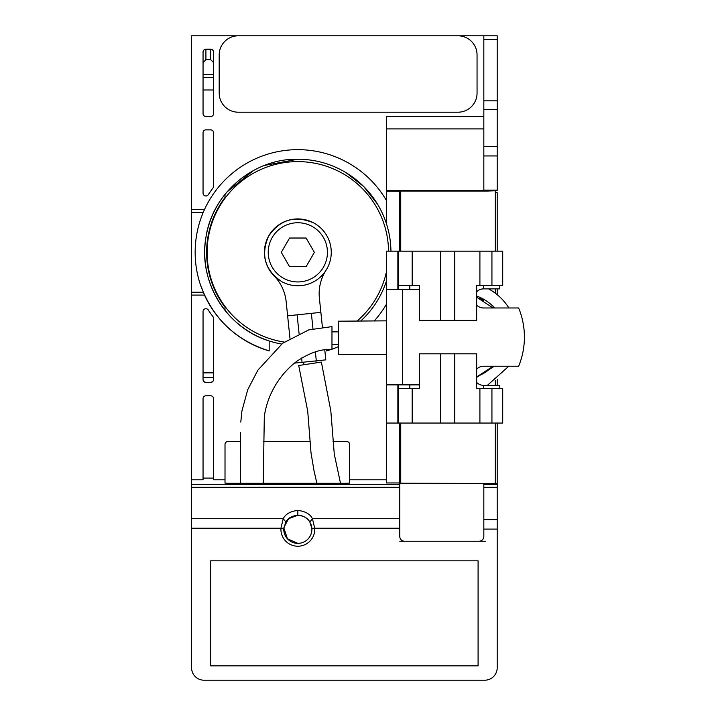 <?xml version="1.0" encoding="UTF-8"?>
<svg xmlns="http://www.w3.org/2000/svg" width="716" height="716" viewBox="0 0 716 716"><rect width="100%" height="100%" fill="white"/><g stroke="black" fill="none" stroke-linecap="round" stroke-linejoin="round"><path stroke-width="1.07" d="M386.416 200.444A102.665 102.665 0 0 0 200.167 284.001L204.49 295.082A102.665 102.665 0 0 0 269.18 350.938L269.18 340.95A93.116 93.116 0 0 0 281.639 344.047M200.167 284.001C212.115 317.716 235.117 340.028 269.18 350.938M399.779 483.184L497.199 483.515L497.199 529.097L483.828 529.097L483.828 536.454A4.779 4.779 0 0 1 479.049 541.233L404.558 541.233A4.779 4.779 0 0 1 399.779 536.454L399.779 518.697L312.445 518.697L314.718 528.211L311.863 528.399A14.051 14.051 0 0 1 297.829 543.363A14.051 14.051 0 0 1 283.805 528.399L280.949 528.211L283.223 518.697L191.584 518.697L191.584 479.792L203.049 479.792L203.049 398.66A2.864 2.864 0 0 1 205.913 395.796L210.683 395.796A2.864 2.864 0 0 1 213.556 398.66L213.556 479.792L225.012 479.792L225.012 444.457A2.864 2.864 0 0 1 227.876 441.593L240.531 441.593M263.461 441.593L310.118 441.593M333.065 441.593L346.777 441.593A2.864 2.864 0 0 1 349.641 444.457L349.641 479.792L386.416 479.792M204.49 295.082L191.584 295.082L191.584 479.792M213.556 318.405L213.556 379.561A2.864 2.864 0 0 1 210.683 382.425L205.913 382.425A2.864 2.864 0 0 1 203.049 379.561L203.049 311.576A2.864 2.864 0 0 1 208.32 310.028A106.487 106.487 0 0 0 212.974 316.669A2.864 2.864 0 0 1 213.556 318.405M390.945 251.155A93.116 93.116 0 0 0 297.829 159.229L264.365 165.459M253.589 170.417L226.891 192.04M225.012 310.377L225.012 307.262C212.929 290.956 206.799 272.644 206.629 252.345C206.799 232.047 212.929 213.744 225.012 197.437L225.012 194.322A93.116 93.116 0 0 0 269.18 340.95C226.56 328.098 198.046 281.674 205.859 237.846C211.909 193.741 253.33 158.343 297.829 159.229M204.096 210.468L204.49 209.609L191.584 209.609L191.584 35.8L483.828 35.8L483.828 190.537L386.416 190.537L386.416 223.643M191.584 209.609L191.584 295.082M225.012 479.792L225.012 483.13L229.791 483.3L344.87 483.3L349.641 483.13L349.641 479.792M399.779 518.697L399.779 423.058M397.872 289.353L397.872 251.155L386.416 251.155L386.416 289.353L402.652 289.353L402.652 384.859L386.416 384.859L386.416 289.353L386.416 320.849L338.22 321.198L338.462 354.626L386.416 354.277L386.416 482.96L399.779 482.96M203.049 478.091L213.556 478.091M326.487 349.757L326.487 350.938A102.665 102.665 0 0 0 330.908 349.542M331.973 349.166A102.665 102.665 0 0 0 338.4 346.66M374.226 320.938A102.665 102.665 0 0 0 386.416 304.255M377.35 203.89L363.674 186.509L346.284 172.833M497.199 529.097L497.199 667.786A12.414 12.414 0 0 1 484.777 680.2L204.006 680.2A12.414 12.414 0 0 1 191.584 667.786L191.584 518.697M205.913 395.796A2.864 2.864 0 0 0 203.049 398.66M212.697 381.61L210.683 382.425M203.908 381.61L205.913 382.425M208.401 234.454A91.201 91.201 0 0 0 208.365 270.075M360.703 321.036A93.116 93.116 0 0 0 386.416 281.057M386.416 116.502L483.828 116.502L386.416 116.502L386.416 128.916L483.828 128.916M386.416 190.537L386.416 128.916M212.974 188.022A106.487 106.487 0 0 0 208.32 194.671A2.864 2.864 0 0 1 203.049 193.123L203.049 132.737A2.864 2.864 0 0 1 205.913 129.864L210.683 129.864A2.864 2.864 0 0 1 213.556 132.737L213.556 186.294A2.864 2.864 0 0 1 212.974 188.022A2.864 2.864 0 0 0 213.556 186.294M210.683 49.171L210.683 49.297A2.864 2.739 180 0 1 213.556 52.035A2.864 2.864 0 0 0 210.683 49.171A2.864 2.864 0 0 1 213.556 52.035A2.864 2.864 0 0 0 210.683 49.171L205.913 49.171A2.864 2.864 0 0 0 203.049 52.035A2.864 2.864 0 0 1 205.913 49.171A2.864 2.864 0 0 0 203.049 52.035L203.049 113.629A2.864 2.864 0 0 0 205.913 116.502L210.683 116.502A2.864 2.864 0 0 0 213.556 113.629A2.864 2.864 0 0 1 210.683 116.502M213.556 52.035L213.556 113.629M399.779 251.155L399.779 191.038L487.641 191.038L497.199 190.707L497.199 190.116L483.828 190.116M399.779 191.208L386.416 191.208M210.683 665.871L478.091 665.871L478.091 560.825L210.683 560.825L210.683 665.871M497.199 190.116L497.199 35.8L483.828 35.8M399.779 483.676L483.828 483.676L483.828 529.097M485.618 541.233L479.049 541.233M404.558 541.233L399.779 541.233M399.779 463.619L400.736 463.619M399.779 456.996L400.736 456.996M399.779 217.216L400.736 217.216M399.779 210.602L400.736 210.602M399.779 192.443L400.736 192.443M497.199 251.155L497.199 192.676L495.284 192.631M497.199 483.515L497.199 423.058M497.199 385.333L497.199 379.149M497.199 294.679L497.199 288.879M311.863 528.399L309.822 521.973L312.445 518.697C310.109 514.025 305.231 511.26 297.829 510.427C290.428 511.269 285.559 514.025 283.223 518.697L285.845 521.973C287.975 518.053 291.976 515.815 297.829 515.252L288.62 518.697L283.921 527.334M283.805 528.399L285.845 521.973M305.938 517.82A14.051 14.051 0 0 1 309.822 521.973C307.674 518.044 303.682 515.797 297.829 515.252A14.051 14.051 0 0 1 304.184 516.764M203.049 62.641L205.913 59.643L210.683 59.643L213.556 62.641M213.556 77.579L203.049 77.579M283.84 528.014L287.447 538.772L297.829 543.363A14.051 14.051 0 0 0 310.592 523.405M388.555 251.155A90.726 90.726 0 0 0 297.829 161.619A90.726 90.726 0 0 0 207.363 245.552A90.726 90.726 0 0 0 284.279 342.06M357.078 321.063A90.726 90.726 0 0 0 386.416 271.982M297.829 218.926A33.428 33.428 0 0 0 288.494 220.251M281.809 281.683C264.938 270.209 260.508 255.093 268.5 236.325C279.974 219.454 295.09 215.024 313.859 223.016A33.428 33.428 0 0 1 327.167 268.375A33.428 33.428 0 0 1 281.809 281.683C264.938 270.209 260.508 255.093 268.5 236.325C279.974 219.454 295.09 215.024 313.859 223.016A33.428 33.428 0 0 1 327.167 268.375A33.428 33.428 0 0 1 281.809 281.683M281.29 252.345L289.559 266.674L306.108 266.674L314.378 252.345L306.108 238.025L289.559 238.025L281.29 252.345M495.284 190.769L495.284 251.155M495.284 288.879L495.284 293.175M495.284 380.608L495.284 385.333M495.284 423.058L495.284 483.443M400.736 483.184L400.736 423.058M400.736 251.155L400.736 191.038M303.665 362.162L310.484 361.455M316.893 483.3L314.064 471.012L311.004 452.78L307.719 411.172L298.715 365.518L321.377 362.081L330.819 410.832L334.274 454.078L340.512 483.3M301.606 358.027L302.054 362.332L294.482 363.119M324.778 349.936L325.807 359.862L302.054 362.332M325.968 270.406A42.978 42.978 0 0 0 319.381 298.062L320.875 312.364L287.626 315.819L289.962 338.283M265.797 261.877A33.428 33.428 0 0 0 274.013 275.803A42.978 42.978 0 0 1 286.14 301.508L287.626 315.819M322.406 327.131L320.875 312.364M313.706 222.936A33.428 33.428 0 0 0 288.611 220.224M288.235 220.331A33.428 33.428 0 0 0 268.59 236.164M268.411 236.477A33.428 33.428 0 0 0 265.726 261.644M240.782 422.082L241.963 410.823L247.754 389.62L257.867 370.199L282.641 343.268L308.784 329.879L331.973 326.612L331.973 349.533C321.627 348.71 309.992 352.567 297.068 361.106C282.373 372.051 267.963 391.303 264.311 416.399L263.237 483.3M476.659 376.616A42.02 42.02 0 0 0 492.626 366.234M398.347 289.353L398.347 251.155L479.908 251.155L479.908 285.541L476.659 285.541L476.659 320.392L454.741 320.392L454.741 251.155M479.908 285.541L491.937 285.541L491.937 251.155L479.908 251.155M491.937 251.155L502.713 251.155L502.713 285.541L491.937 285.541M476.659 291.806A9.55 9.55 0 0 1 483.542 288.879L499.777 288.879L499.777 285.541M476.659 369.161A9.55 9.55 0 0 1 483.542 366.234L518.644 366.234A76.406 76.406 0 0 0 518.644 307.978L483.542 307.978A9.55 9.55 0 0 1 476.659 305.061M402.652 289.353L419.361 289.353L419.361 285.541L419.361 320.392L454.741 320.392M402.652 384.859L419.361 384.859L419.361 388.681L398.347 388.681L398.347 423.058L479.908 423.058L479.908 388.681L476.659 388.681L476.659 353.82L454.741 353.82L454.741 423.058M499.777 388.681L499.777 385.333L483.542 385.333A9.55 9.55 0 0 1 476.659 382.416M409.812 285.541L409.812 289.353M409.812 384.859L409.812 388.681M398.347 384.859L398.347 423.058M398.347 285.541L419.361 285.541M440.492 251.155L440.492 320.392M491.937 423.058L502.713 423.058L502.713 388.681L491.937 388.681L491.937 423.058L479.908 423.058M494.586 307.978A43.452 43.452 0 0 0 476.659 296.084M508.888 307.978A54.917 54.917 0 0 0 488.598 288.879M479.908 388.681L491.937 388.681M440.492 423.058L440.492 353.82L454.741 353.82M440.492 353.82L419.361 353.82L419.361 388.681M386.416 423.058L397.872 423.058L397.872 384.859M238.294 35.8A19.099 19.099 0 0 0 219.194 54.899L219.194 93.098A19.099 19.099 0 0 0 238.294 112.206L457.954 112.206A19.099 19.099 0 0 0 477.053 93.098L477.053 54.899A19.099 19.099 0 0 0 457.954 35.8L238.294 35.8M191.584 292.218L203.228 292.218M191.584 212.473L203.228 212.473M191.584 484.41L399.779 484.41M399.779 487.301L191.584 487.301M399.779 528.211L314.718 528.211A16.915 16.915 0 0 1 297.829 546.227A16.915 16.915 0 0 1 280.949 528.211L191.584 528.211M213.556 377.681L203.049 377.681M213.556 372.866L203.049 372.866M497.199 484.419L483.828 484.419M400.736 462.787L399.779 462.787M400.736 457.828L399.779 457.828M400.736 216.393L399.779 216.393M400.736 211.426L399.779 211.426M497.199 519.583L483.828 519.583M297.829 510.427L297.829 515.252M497.199 39.434L483.828 39.434M497.199 155.945L483.828 155.945M497.199 146.431L483.828 146.431M497.199 109.611L483.828 109.611M497.199 100.84L483.828 100.84M205.913 49.171L205.913 49.297A2.864 2.739 0 0 0 203.049 52.035M210.683 59.643L210.683 49.297L205.913 49.297L205.913 59.643M213.556 89.992L203.049 89.992M213.556 74.715L203.049 74.715M497.199 487.319L483.828 487.319M283.643 278.327A29.607 29.607 0 0 1 271.856 238.151A29.607 29.607 0 0 1 312.024 226.363A29.607 29.607 0 0 1 323.811 266.54A29.607 29.607 0 0 1 283.643 278.327M297.122 314.834L299.064 333.477M311.37 313.348L312.973 328.76M315.371 351.833L316.302 360.846M483.542 288.879L483.542 285.541M483.542 385.333L483.542 388.681M412.174 285.541L412.174 251.155M412.174 423.058L412.174 388.681M316.186 362.869L315.881 360.891M303.906 364.73L303.521 362.18M331.973 331.866L338.292 331.866M331.973 344.28L338.337 344.28M240.469 432.589L240.299 483.3M483.631 300.407L479.639 298.384M494.335 366.234L476.659 377.314M508.799 366.234L487.417 385.333M476.659 297.221L493.073 307.978M476.659 377.001L493.073 366.234"/></g></svg>
